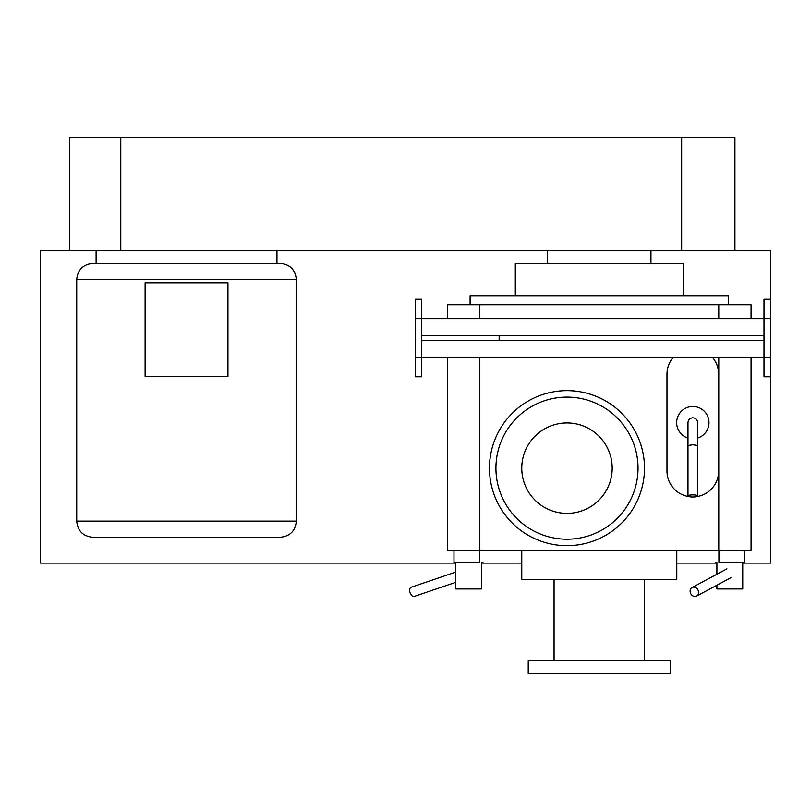 <?xml version="1.0" encoding="UTF-8"?>
<svg xmlns="http://www.w3.org/2000/svg" width="811" height="811" viewBox="0 0 811 811"><rect width="100%" height="100%" fill="white"/><g stroke="black" fill="none" stroke-linecap="round" stroke-linejoin="round"><path stroke-width="1.22" d="M499.16 335.47L421.649 335.47L421.649 340.529L499.16 340.529L499.16 335.47L763.992 335.47L763.992 340.529L499.16 340.529M742.744 563.108L770.45 563.108L770.45 376.76L763.992 376.76L763.992 357.377L421.649 357.377L421.649 318.622L763.992 318.622L763.992 357.377L770.45 357.377L770.45 250.477L681.656 250.477L681.656 137.444L734.928 137.444L734.928 250.477M770.45 376.76L770.45 357.377M770.45 299.249L763.992 299.249L763.992 318.622L770.45 318.622M415.191 318.622L421.649 318.622L421.649 299.249L415.191 299.249L415.191 357.377L421.649 357.377L421.649 376.76L415.191 376.76L415.191 357.377M227.952 376.436L227.952 282.775L145.108 282.775L145.108 376.436L227.952 376.436M76.721 279.542L76.721 521.118C77.674 530.931 83.057 536.314 92.87 537.267L280.19 537.267C290.003 536.314 295.386 530.931 296.339 521.118L296.339 279.542C295.386 269.728 290.003 264.345 280.19 263.393L92.87 263.393C83.057 264.345 77.674 269.728 76.721 279.542L296.339 279.542M681.656 250.477L69.614 250.477L69.614 137.444L120.778 137.444L120.778 250.477L276.956 250.477L276.956 263.393M96.103 263.393L96.103 250.477M455.812 582.308L414.38 596.389A4.846 2.879 -108.8 0 1 413.813 596.49A4.846 2.879 -108.8 0 1 409.95 592.273A4.846 2.879 -108.8 0 1 411.258 587.225L455.812 572.069M453.988 550.193L453.988 562.459L479.636 562.459L479.636 550.193M481.653 562.459L481.653 588.948L455.812 588.948L455.812 562.459M673.211 357.377A25.84 25.84 0 0 0 666.987 374.195L666.987 471.079A25.84 25.84 0 0 0 689.279 496.677M696.365 496.677A25.84 25.84 0 0 0 718.658 471.079L718.658 374.195A25.84 25.84 0 0 0 712.443 357.377M697.673 438.041A16.149 16.149 0 0 0 692.827 406.483A16.149 16.149 0 0 0 687.981 438.041M687.981 495.957L687.981 445.513L692.827 444.742L697.673 445.513L697.673 495.957A4.846 1.054 180 0 0 692.827 494.903A4.846 1.054 180 0 0 687.981 495.957A4.846 1.054 180 0 0 692.827 497.011A4.846 1.054 180 0 0 697.673 495.957M687.981 445.513L687.981 422.632C688.235 419.723 689.847 418.111 692.827 417.787C695.797 418.111 697.419 419.723 697.673 422.632L697.673 445.513M694.976 596.49A4.846 4.055 -118.2 0 0 696.639 596.075A4.846 4.055 -118.2 0 0 698.322 590.824A4.846 4.055 -118.2 0 0 693.719 587.123A4.846 4.055 -118.2 0 0 692.067 587.539A4.846 4.055 -118.2 0 0 690.374 592.79A4.846 4.055 -118.2 0 0 694.976 596.49M718.921 550.193L718.921 562.459L744.569 562.459L744.569 550.193M742.744 562.459L742.744 588.948L716.904 588.948L716.904 585.218M716.904 574.218L716.904 562.459M120.778 137.444L681.656 137.444M715.545 562.459L715.545 563.108L676.79 563.108M521.767 563.108L483.011 563.108L483.011 562.459M683.247 295.691L683.247 263.393L515.309 263.393L515.309 295.691M728.46 304.733L728.46 295.691L470.096 295.691L470.096 304.733M644.492 468.16A77.511 77.511 0 0 0 566.98 390.649A77.511 77.511 0 0 0 489.469 468.16A77.511 77.511 0 0 0 566.98 545.671A77.511 77.511 0 0 0 644.492 468.16M612.193 468.16A45.213 45.213 0 0 0 566.98 422.936A45.213 45.213 0 0 0 521.767 468.16A45.213 45.213 0 0 0 566.98 513.373A45.213 45.213 0 0 0 612.193 468.16M638.034 468.16A71.054 71.054 0 0 0 566.98 397.106A71.054 71.054 0 0 0 495.926 468.16A71.054 71.054 0 0 0 566.98 539.203A71.054 71.054 0 0 0 638.034 468.16M676.79 550.193L676.79 579.328L521.767 579.328L521.767 550.193M644.492 579.328L644.492 660.712M554.065 660.712L554.065 579.328M670.332 673.556L528.225 673.556L528.225 660.712L670.332 660.712L670.332 673.556M751.067 550.193L751.067 357.377L751.067 550.193L447.49 550.193L447.49 357.377M447.49 318.622L447.49 304.733L751.067 304.733L751.067 318.622L751.067 304.733M69.614 250.477L40.55 250.477L40.55 563.108L455.812 563.108M481.653 563.108L483.011 563.108M715.545 563.108L716.904 563.108M76.721 521.118L296.339 521.118M479.777 304.733L479.777 318.622M479.777 357.377L479.777 550.193M718.779 550.193L718.779 357.377M718.779 318.622L718.779 304.733M696.639 596.075L731.492 577.402M692.067 587.539L726.909 568.866M650.949 263.393L650.949 250.477M547.607 263.393L547.607 250.477"/></g></svg>

